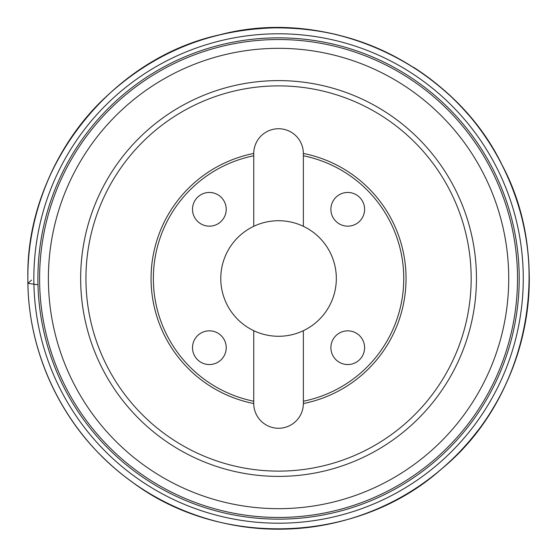 <?xml version="1.0" encoding="UTF-8"?>
<svg xmlns="http://www.w3.org/2000/svg" width="557" height="557" viewBox="0 0 557 557"><rect width="100%" height="100%" fill="white"/><g stroke="black" fill="none" stroke-linecap="round" stroke-linejoin="round"><path stroke-width="0.84" d="M253.741 403.547L253.741 401.221A125.207 125.207 0 0 1 253.741 155.779L253.741 153.454A127.483 127.483 0 0 0 253.741 403.547A24.814 24.814 0 0 0 278.556 428.263A24.814 24.814 0 0 0 303.37 403.547A127.483 127.483 0 0 0 303.37 153.454A24.814 24.814 0 0 0 278.556 128.737A24.814 24.814 0 0 0 253.741 153.454M471.173 278.5A192.618 192.618 0 0 0 278.556 85.882A192.618 192.618 0 0 0 85.938 278.5A192.618 192.618 0 0 0 278.556 471.118A192.618 192.618 0 0 0 471.173 278.5M303.37 403.547L303.37 401.221A125.207 125.207 0 0 0 303.37 155.779L303.37 153.454M192.513 209.307A16.856 16.856 0 0 0 217.794 223.907A16.856 16.856 0 0 0 217.794 194.713A16.856 16.856 0 0 0 192.513 209.307M192.513 347.693A16.856 16.856 0 0 0 217.794 362.287A16.856 16.856 0 0 0 217.794 333.093A16.856 16.856 0 0 0 192.513 347.693M303.37 401.221L303.37 330.684A57.789 57.789 0 0 1 253.741 330.684L253.741 401.221M253.741 330.684A57.789 57.789 0 0 1 253.741 226.316A57.789 57.789 0 0 1 303.37 226.316L303.37 155.779M253.741 155.779L253.741 226.316M303.37 226.316A57.789 57.789 0 0 1 303.37 330.684M330.893 209.307A16.856 16.856 0 0 0 356.174 223.907A16.856 16.856 0 0 0 356.174 194.713A16.856 16.856 0 0 0 330.893 209.307M330.893 347.693A16.856 16.856 0 0 0 356.174 362.287A16.856 16.856 0 0 0 356.174 333.093A16.856 16.856 0 0 0 330.893 347.693M517.516 278.5A238.96 238.96 0 0 1 159.072 485.446A238.96 238.96 0 0 1 159.072 71.554A238.96 238.96 0 0 1 517.516 278.5A238.96 238.96 0 0 1 159.072 485.446A238.96 238.96 0 0 1 159.072 71.554A238.96 238.96 0 0 1 517.516 278.5M37.904 278.5A240.652 240.652 0 0 1 398.882 70.085A240.652 240.652 0 0 1 398.882 486.909A240.652 240.652 0 0 1 37.904 278.5M37.987 284.766L27.934 283.304L31.568 280.087M33.845 278.5A244.711 244.711 0 0 1 400.915 66.575A244.711 244.711 0 0 1 400.915 490.425A244.711 244.711 0 0 1 33.845 278.5M35.857 215.747A250.685 250.685 0 0 1 68.511 141.666M211.221 37.034A250.685 250.685 0 0 1 338.273 35.035M413.593 67.3A250.685 250.685 0 0 1 468.562 114.979M484.2 135.135A250.685 250.685 0 0 1 519.166 208.151M522.529 220.892A250.685 250.685 0 0 1 528.795 293.393M523.114 333.58A250.685 250.685 0 0 1 491.956 410.036M477.76 430.686A250.685 250.685 0 0 1 397.705 499.058M254.117 527.987A250.685 250.685 0 0 1 183.49 510.456M69.395 416.678A250.685 250.685 0 0 1 35.85 341.239M48.389 278.5A230.173 230.173 0 0 0 278.556 508.666A230.173 230.173 0 0 0 508.729 278.5A230.173 230.173 0 0 0 278.556 48.327A230.173 230.173 0 0 0 48.389 278.5M476.451 278.5A197.895 197.895 0 0 1 278.556 476.395A197.895 197.895 0 0 1 80.661 278.5A197.895 197.895 0 0 1 278.556 80.605A197.895 197.895 0 0 1 476.451 278.5M27.871 278.5C27.328 214.995 53.987 148.322 100.281 102.258C149.081 54.495 207.197 29.695 274.622 27.85C342.068 27.572 400.929 50.541 451.212 96.744C498.926 141.332 527.667 207.134 529.115 270.625C531.747 335.3 506.069 404.257 459.539 451.964C413.468 500.353 348.271 528.356 282.496 529.15C216.729 530.424 150.682 504.482 103.108 457.562C55.101 411.338 27.279 343.223 27.871 278.5C25.538 166.39 110.662 58.332 220.036 34.757C328.191 6.106 453.099 63.742 501.913 164.698C554.897 263.524 528.106 398.45 441.353 469.112C357.991 543.743 220.537 549.098 131.215 481.304C67.007 435.309 27.342 357.476 27.878 278.5C25.531 166.383 110.655 58.325 220.036 34.743C328.198 6.099 453.106 63.735 501.92 164.691C554.904 263.524 528.113 398.457 441.36 469.119C357.998 543.75 220.53 549.105 131.208 481.311C67 435.316 27.335 357.483 27.871 278.5"/></g></svg>
